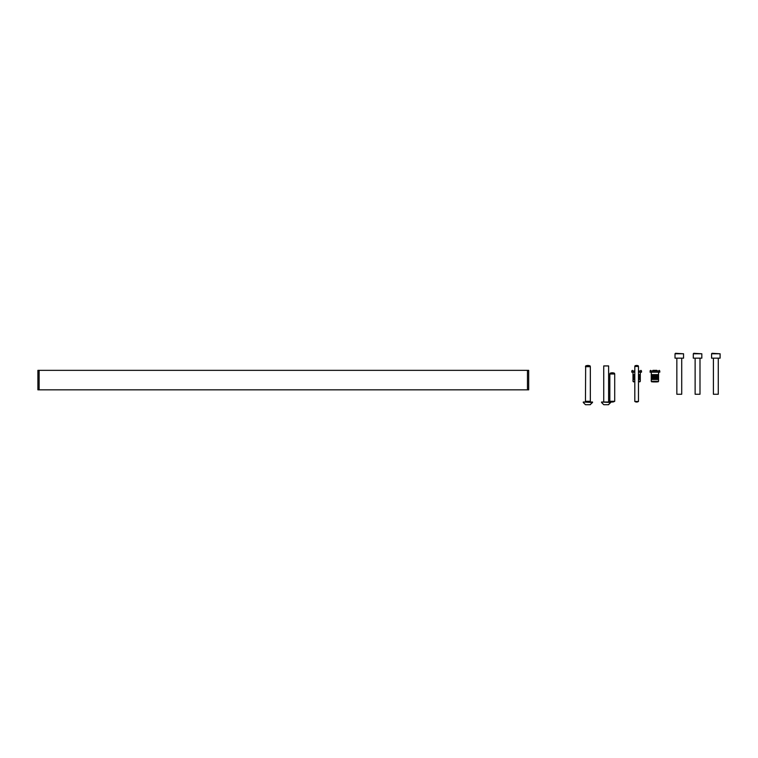 <?xml version="1.0" encoding="UTF-8"?>
<svg xmlns="http://www.w3.org/2000/svg" width="758" height="758" viewBox="0 0 758 758"><rect width="100%" height="100%" fill="white"/><g stroke="black" fill="none" stroke-linecap="round" stroke-linejoin="round"><path stroke-width="1.14" d="M39.122 370.349L39.122 389.839L37.9 389.839L37.9 370.349L528.686 370.349L528.686 389.839L527.464 389.839L527.464 370.349M39.122 389.839L527.464 389.839M585.716 365.934L590.084 365.934M585.773 404.706L590.311 404.706L592.529 402.024L583.272 402.024L592.529 402.489L590.027 404.706M603.738 365.934L608.617 365.934L603.738 365.934L603.738 402.024M604.05 404.706L608.589 404.706L610.806 402.024L601.549 402.024L610.806 402.489L608.304 404.706M634.806 370.956L631.765 370.956L631.765 372.178L634.806 372.178M634.806 374.613L634.408 379.483L633.006 379.483L633.006 374.613L633.148 379.483L633.148 374.613L633.442 379.483L633.442 374.613L633.868 379.483L633.859 374.613L634.399 374.613L634.806 379.483M632.987 372.178L632.987 381.312L634.806 381.312M638.463 379.483L638.577 374.613L638.568 379.483L639.155 379.483L639.155 374.613L639.155 379.483L639.638 379.483L639.638 374.613L639.638 379.483L639.998 374.613L640.292 379.483L640.292 374.613L638.463 374.613M638.463 372.178L641.514 372.178L641.514 370.956L638.463 370.956M634.38 374.613L634.38 379.483M638.643 374.613L638.643 379.483M656.921 381.928L652.903 381.928M652.903 370.349L656.921 370.349M650.042 372.178L659.792 372.178L659.792 370.956L650.042 370.956L650.648 370.349L650.042 372.178M654.002 374.613L654.002 379.483L652.145 379.483L652.145 374.613L652.676 374.613L652.676 379.483L652.676 374.613L653.301 374.613L653.311 379.483L653.301 374.613L653.993 374.613L653.993 379.483L654.722 379.483L654.722 374.613L654.002 374.613M651.255 372.178L651.425 379.483L651.425 374.613L652.136 379.483L652.136 374.613L651.719 379.483L651.255 374.613L651.255 381.312L658.569 381.312L658.569 372.178M654.912 379.483L654.732 374.613L655.462 374.613L655.462 379.483L654.912 379.483M655.471 374.613L655.471 379.483L656.182 379.483L656.182 374.613L655.471 374.613M656.191 374.613L656.191 379.483L656.845 379.483L656.845 374.613L656.191 374.613M656.854 374.613L656.854 379.483L657.432 379.483L657.432 374.613L656.854 374.613M657.432 374.613L657.432 379.483L657.916 379.483L657.916 374.613L657.432 374.613M657.916 374.613L658.276 379.483L657.916 374.613M658.276 374.613L658.494 379.483L658.276 374.613M658.494 374.613L658.569 379.483L658.494 374.613M652.657 374.613L652.657 379.483M653.188 374.613L653.188 379.483M653.775 374.613L653.775 379.483M654.419 374.613L654.419 379.483M655.083 374.613L655.083 379.483M655.736 374.613L655.736 379.483M656.352 374.613L656.352 379.483M656.921 374.613L656.921 379.483M587.905 402.024A4.226 4.226 0 0 1 585.527 401.295A4.226 4.226 0 0 0 590.274 401.295M590.34 366.692L590.34 401.295L585.46 401.295L585.659 365.962A5.391 5.391 0 0 1 590.141 365.962L590.34 366.692L585.46 366.692L585.659 365.962L590.141 365.962M675.018 353.778L675.501 353.294L683.545 353.778L675.018 353.778L675.018 358.164L683.545 358.164L683.545 353.778M681.717 394.255L676.847 394.255L681.717 394.255L681.717 358.164M693.295 353.778L693.778 353.294L701.823 353.778L693.295 353.778L693.295 358.164L701.823 358.164L701.823 353.778M699.994 394.255L695.124 394.255L699.994 394.255L699.994 358.164M711.572 353.778L712.056 353.294L720.1 353.778L711.572 353.778L711.572 358.164L720.1 358.164L720.1 353.778M718.271 394.255L713.401 394.255L718.271 394.255L718.271 358.164M614.643 401.295A4.226 4.226 0 0 1 609.896 401.295M612.265 373.277L614.511 373.277A5.391 5.391 0 0 0 610.029 373.277L612.265 373.277M614.71 374.007L614.71 401.295L609.83 401.295L609.83 374.007L614.71 374.007L614.511 373.277M634.872 401.484A3.117 3.117 0 0 0 638.407 401.484M634.977 365.839A3.97 3.97 0 0 1 638.302 365.839L638.463 366.446L634.806 366.446L634.977 365.839L638.302 365.839M634.806 366.446L634.806 401.484L638.463 401.484L638.463 366.446M638.463 381.312L640.292 381.312L640.292 372.178M585.489 404.706L583.272 402.489L585.489 404.706M603.766 404.706L601.549 402.489L603.766 404.706M608.617 365.934L608.617 402.024M632.987 381.312L633.593 381.928L632.987 381.312M631.765 370.956L632.371 370.349L631.765 370.956M641.514 370.956L640.898 370.349L641.514 370.956M640.292 381.312L639.686 381.928L640.292 381.312M651.255 381.312L651.871 381.928L651.255 381.312M659.792 370.956L659.176 370.349L659.792 370.956M658.569 381.312L657.963 381.928L658.569 381.312M650.042 370.956L650.648 370.349L650.042 370.956M676.847 394.255L676.847 358.164M695.124 394.255L695.124 358.164M713.401 394.255L713.401 358.164M610.029 373.277L609.83 374.007"/></g></svg>
